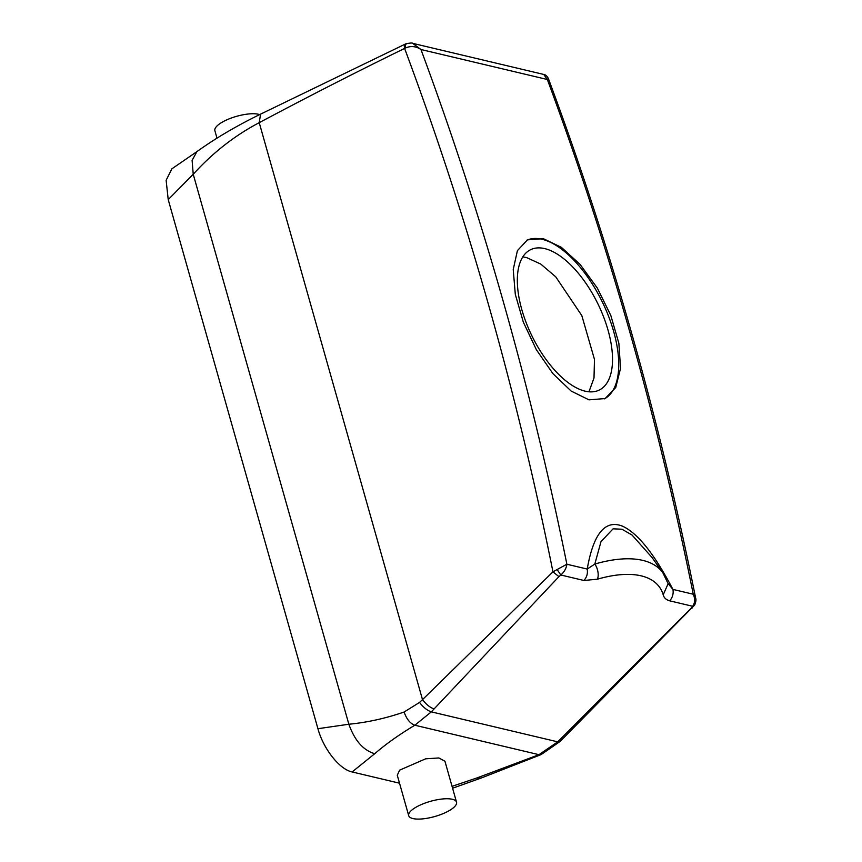 <?xml version="1.0" encoding="UTF-8"?>
<svg xmlns="http://www.w3.org/2000/svg" width="862" height="862" viewBox="0 0 862 862"><rect width="100%" height="100%" fill="white"/><g stroke="black" fill="none" stroke-linecap="round" stroke-linejoin="round"><path stroke-width="1.29" d="M411.142 810.689A24.847 7.898 164.2 0 0 408.717 815.689A24.847 7.898 164.2 0 0 428.166 818.081A24.847 7.898 164.2 0 0 454.091 807.155A24.847 7.898 164.2 0 0 456.526 802.156A24.847 7.898 164.2 0 0 437.077 799.764A24.847 7.898 164.2 0 0 411.142 810.689M456.526 802.156L444.932 761.2L438.844 757.957L425.656 758.819L399.666 770.132L397.274 775.24L408.717 815.689M695.656 598.12L695.656 598.12C672.834 484.606 644.754 373.451 611.417 264.634C592.108 201.633 571.097 139.601 548.361 78.517L547.338 79.498L543.739 74.444L412.682 43.337L420.947 49.511L547.338 79.498A3312.569 2728.726 103.3 0 1 609.553 263.352A3312.569 2728.726 103.3 0 1 693.263 594.23L695.656 598.12C696.27 599.586 695.936 601.902 694.653 605.059L692.692 606.288L669.634 600.814A11.044 9.094 -76.7 0 0 672.92 589.403C659.15 563.101 641.22 534.699 622.461 526.154C600.674 517.556 591.612 544.094 587.205 569.06L594.823 564.05A11.044 5.915 73.8 0 1 597.409 579.199L583.919 580.482C586.828 577.238 587.927 573.435 587.205 569.06L566.873 564.233C566.366 568.23 564.362 571.818 560.86 575.008L557.089 569.556L552.951 571.84L558.932 576.646L431.334 711.861L414.848 725.222C399.117 734.661 385.756 744.143 374.754 753.7L352.127 771.953L399.526 783.202M692.477 607.872L691.302 608.066L557.714 741.848L538.976 754.681L476.923 777.944L452.054 786.349M406.314 44.005C404.515 43.865 403.944 45.341 404.601 48.434A3301.525 2719.632 103.3 0 1 468.378 236.436A3301.525 2719.632 103.3 0 1 552.951 571.84L422.499 699.642L419.535 702.422L404.106 712.023C406.627 719.188 410.215 723.584 414.848 725.222L538.976 754.681L541.142 754.584L481.018 778.095L476.923 777.944M404.106 712.023C385.713 718.369 367.298 722.442 348.851 724.242L317.927 728.702C323.369 748.938 339.628 769.464 352.127 771.953M317.927 728.702L168.219 199.618L166.129 180.287L171.894 168.812L196.881 151.647L192.107 160.407L193.228 174.264L168.219 199.618M557.089 569.556L566.873 564.233A3312.569 2728.726 103.3 0 0 483.162 233.354A3312.569 2728.726 103.3 0 0 420.947 49.511C415.99 46.225 410.84 45.708 405.496 47.981L404.601 48.434C356.351 72.009 307.896 96.749 259.225 122.663C234.755 135.539 212.752 152.746 193.228 174.264L348.851 724.242C354.691 740.566 363.322 750.382 374.754 753.7M668.082 583.542L672.92 589.403L693.263 594.23C695.235 598.81 695.041 602.829 692.692 606.288L691.302 608.066M669.634 600.814C666.111 599.79 663.966 597.797 663.212 594.812L668.125 583.703L662.889 572.821A126.983 58.314 144.7 0 0 594.823 564.05L600.986 541.681L613.076 528.826L621.965 529.225L632.04 535.043L652.028 557.498L662.889 572.821M405.345 44.059L260.572 114.14L259.225 122.663L422.499 699.642C426.237 704.491 430.084 707.583 434.049 708.909M405.496 47.981C404.828 44.932 405.248 43.542 406.756 43.8M412.682 43.337C412.521 42.788 410.28 42.938 405.948 43.79L405.312 44.081M259.634 114.603A24.847 7.898 164.2 0 0 238.127 115.907A24.847 7.898 164.2 0 0 217.31 125.68A24.847 7.898 164.2 0 0 214.875 130.679L216.998 138.189M588.951 391.79L594.004 377.987L594.478 359.432L581.818 315.6L555.742 276.831L540.776 264.084L526.499 257.533L522.814 256.908M543.372 238.677L527.479 239.851L517.415 250.626L513.224 269.537L515.304 294.362L523.353 322.205L536.39 349.746L552.951 373.666L571.172 391.079L588.983 399.849L605.113 398.556L615.737 387.501L620.554 368.3L618.862 343.27L610.802 315.438L597.344 288.102L580.158 264.483L561.388 247.351L543.372 238.677M544.752 248.612A78.119 36.678 63.9 0 0 530.593 249.7A78.119 36.678 63.9 0 0 526.251 322.873A78.119 36.678 63.9 0 0 585.082 391.154A78.119 36.678 63.9 0 0 599.252 390.055A78.119 36.678 63.9 0 0 603.594 316.882A78.119 36.678 63.9 0 0 544.752 248.612M604.424 398.869A88.333 41.473 63.9 0 0 608.356 315.729A88.333 41.473 63.9 0 0 542.112 239.291A88.333 41.473 63.9 0 0 526.822 240.196M419.535 702.422C423.339 707.379 427.272 710.514 431.334 711.861L557.714 741.848L559.934 741.568L541.142 754.584M481.028 778.084L452.582 788.224M663.212 594.812A115.939 53.25 144.7 0 0 597.409 579.199M583.919 580.482L560.86 575.008L558.932 576.646M559.977 741.514L562.854 738.669L560.656 738.96M562.854 738.669L694.653 605.049M260.572 114.14C236.544 125.863 215.306 138.373 196.859 151.658M548.361 78.517C547.058 76.05 545.517 74.692 543.739 74.444L543.739 74.444"/></g></svg>

